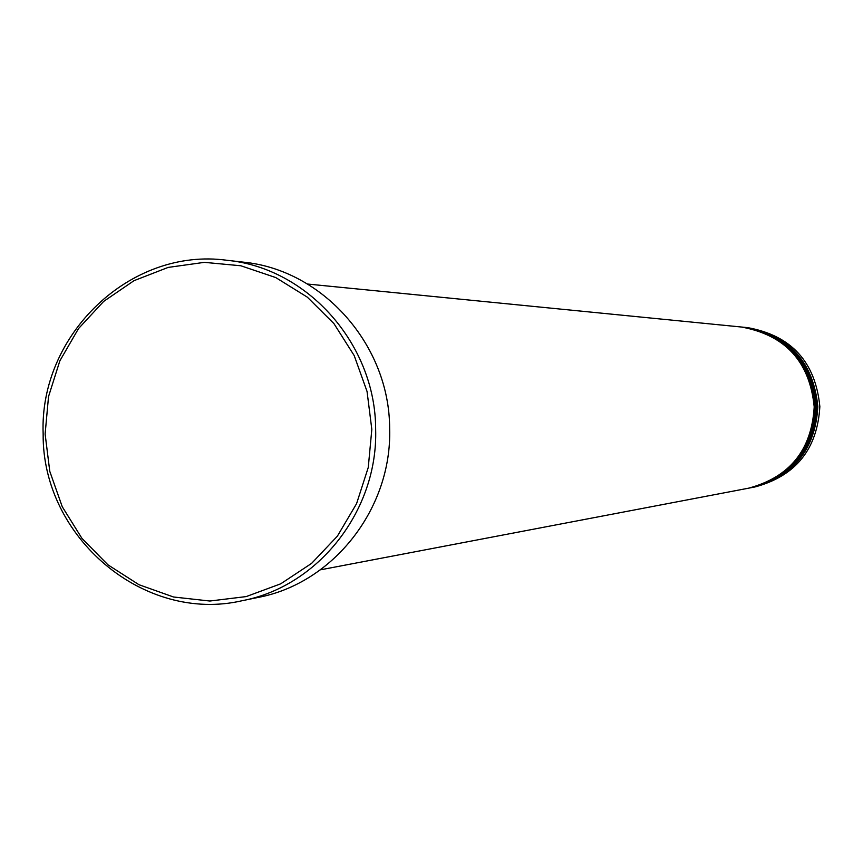 <?xml version="1.0" encoding="UTF-8"?>
<svg xmlns="http://www.w3.org/2000/svg" width="863" height="863" viewBox="0 0 863 863"><rect width="100%" height="100%" fill="white"/><g stroke="black" fill="none" stroke-linecap="round" stroke-linejoin="round"><path stroke-width="1.29" d="M371.824 429.407L367.055 391.478L354.208 355.599L333.949 323.625L307.347 297.174L275.772 277.573L240.853 265.772L204.369 262.352L168.156 267.411L134.013 280.669L103.646 301.424L78.511 328.598L59.849 360.853L48.533 396.57L45.124 434.013L49.774 471.327L62.244 506.71L81.963 538.404L107.961 564.844L138.986 584.715L173.517 596.991L209.86 601.026L246.203 596.581L280.712 583.82L311.629 563.356L337.357 536.182L356.57 503.668L368.264 467.455L371.824 429.407M43.15 434.013C39.051 334.585 130.647 246.969 227.001 260.292C307.789 267.962 375.685 344.531 375.653 429.332C378.123 510.411 318.566 586.311 242.276 600.691C143.894 623.636 42.093 537.336 43.15 434.013M242.276 600.691L258.177 597.423C333.388 583.237 392.082 508.48 389.645 428.62C389.677 345.114 322.773 269.688 243.129 262.125L227.001 260.292M748.782 488.145L749.008 488.102C790.206 477.034 812.072 449.968 814.607 406.894C810.174 361.748 785.902 335.135 741.781 327.055L741.554 327.034M320.367 569.839L748.545 488.188C789.774 477.11 811.662 450.022 814.208 406.915C809.764 361.726 785.47 335.092 741.317 327.012L307.541 284.035M750.616 487.789L750.842 487.746C791.9 476.721 813.701 449.742 816.236 406.818C811.813 361.813 787.617 335.286 743.647 327.239L743.41 327.217M749.008 488.102L750.389 487.832C791.479 476.797 813.291 449.796 815.826 406.84C811.403 361.802 787.185 335.254 743.183 327.196L741.781 327.055M752.439 487.444L752.665 487.401C793.593 476.408 815.319 449.526 817.844 406.732C813.442 361.888 789.321 335.448 745.492 327.422L745.265 327.401M750.842 487.746L752.212 487.487C793.173 476.484 814.92 449.58 817.444 406.753C813.032 361.867 788.901 335.405 745.028 327.379L743.647 327.239M752.665 487.401L754.931 486.969C795.697 476.02 817.337 449.245 819.85 406.635C815.459 361.964 791.436 335.642 747.779 327.649L745.492 327.422"/></g></svg>
